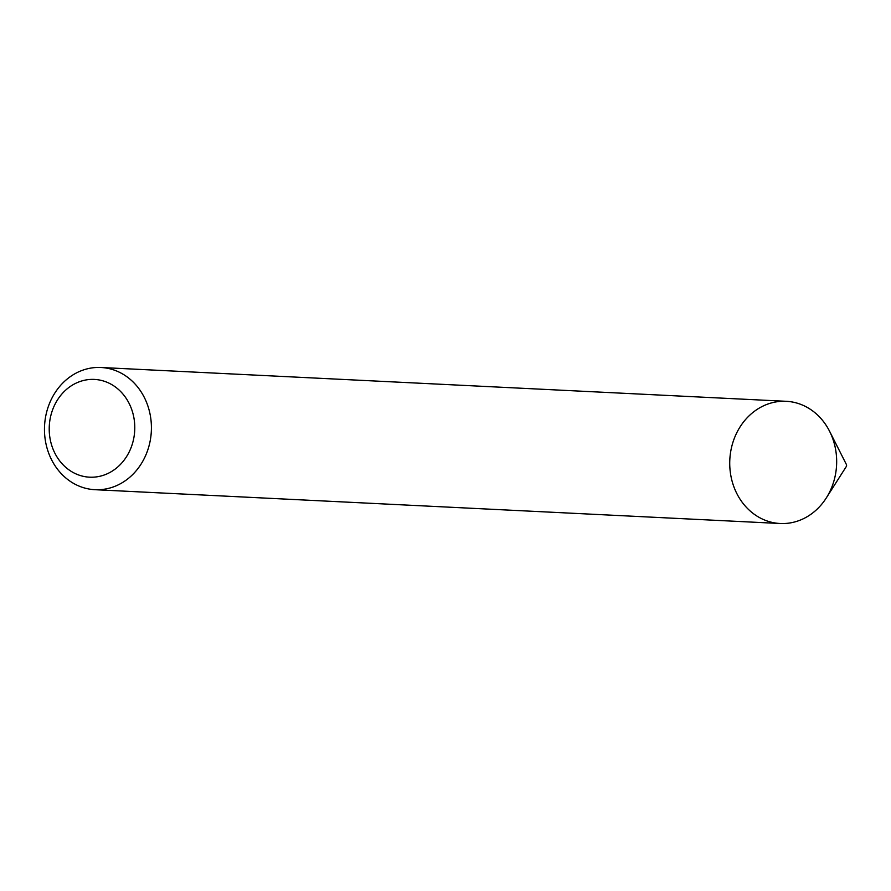 <?xml version="1.0" encoding="UTF-8"?>
<svg xmlns="http://www.w3.org/2000/svg" width="891" height="891" viewBox="0 0 891 891"><rect width="100%" height="100%" fill="white"/><g stroke="black" fill="none" stroke-linecap="round" stroke-linejoin="round"><path stroke-width="1.34" d="M100.95 367.493L786.218 401.306A61.178 53.449 92.8 0 1 832.684 438.483A61.178 53.449 92.8 0 1 780.182 523.507L94.925 489.694A61.178 53.449 92.8 0 1 44.55 425.965A61.178 53.449 92.8 0 1 100.95 367.493A61.178 53.449 92.8 0 1 147.427 404.67A61.178 53.449 92.8 0 1 94.925 489.694M131.59 409.158A48.938 42.768 92.8 0 1 86.238 476.863A48.938 42.768 92.8 0 1 58.16 398.878A48.938 42.768 92.8 0 1 131.59 409.158M829.577 431.255L846.35 464.411A2.038 1.782 92.8 0 1 846.238 466.628L826.28 497.969A61.178 53.449 92.8 0 1 745.878 506.767A61.178 53.449 92.8 0 1 750.422 414.582A61.178 53.449 92.8 0 1 829.577 431.255A61.178 53.449 92.8 0 1 832.684 438.483A61.178 53.449 92.8 0 1 826.28 497.969"/></g></svg>
